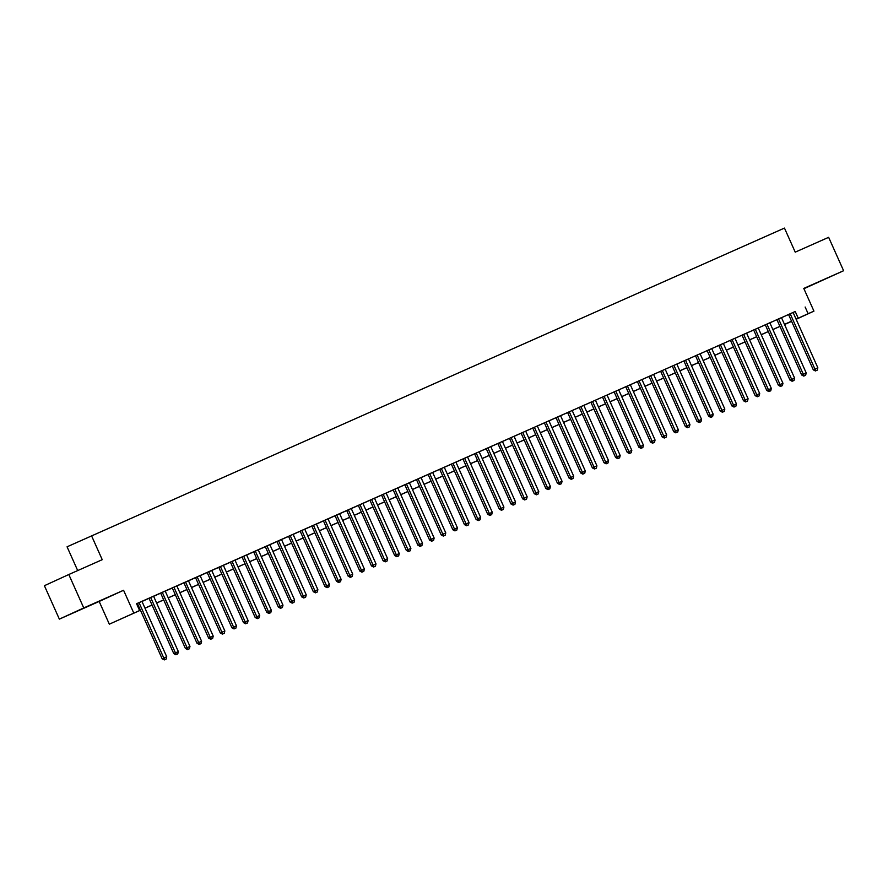 <?xml version="1.0" encoding="UTF-8"?>
<svg xmlns="http://www.w3.org/2000/svg" width="888" height="888" viewBox="0 0 888 888"><rect width="100%" height="100%" fill="white"/><g stroke="black" fill="none" stroke-linecap="round" stroke-linejoin="round"><path stroke-width="1.33" d="M81.518 609.179L97.092 602.153L81.518 609.179M811.133 285.392L826.706 278.366L811.133 285.392M140.437 610.223L109.335 624.175L140.415 610.167M99.167 601.442L123.576 590.265L83.75 607.936L68.809 574.514L44.4 585.703L59.352 619.125L99.167 601.442L109.335 624.175M77.7 570.573L67.066 546.808L784.459 228.083L795.226 252.148L828.648 237.318L843.6 270.729L803.773 288.411L813.941 311.133L796.148 319.291M803.906 288.7L843.6 270.729M791.608 321.367L784.559 324.531L791.574 321.301M83.75 607.936L59.352 619.125M164.968 659.606L166.123 659.096L164.968 659.606L163.803 658.03L166.711 656.743L141.958 601.398L143.989 600.499L136.597 603.785L137.407 603.44L162.16 658.785L163.803 658.03L139.05 602.686M176.59 654.445L177.755 653.934L176.59 654.445L175.436 652.869L178.344 651.581L153.591 596.236L155.622 595.337L146.997 599.189L149.029 598.29L173.782 653.624L175.436 652.869L150.683 597.535M188.223 649.295L189.377 648.773L188.223 649.295L187.068 647.707L189.965 646.42L165.212 591.075L167.244 590.176L158.619 594.028L160.661 593.129L185.414 648.473L187.068 647.707L162.304 592.374M199.844 644.133L201.01 643.611L199.844 644.133L198.69 642.557L201.598 641.258L176.845 585.925L178.877 585.014L170.252 588.866L172.283 587.967L197.036 643.312L198.69 642.557L173.937 587.212M195.56 577.688L181.874 583.705L183.916 582.806L208.669 638.15L210.323 637.395L185.559 582.051M200.1 575.624L193.506 578.554L195.538 577.644L220.291 632.989L221.945 632.234L197.192 576.889M218.814 567.365L205.128 573.393L207.17 572.483L231.923 627.827L233.577 627.072L208.813 571.728M223.354 565.301L216.761 568.231L218.792 567.321L243.545 622.666L245.199 621.911L220.446 566.566M242.069 557.054L228.383 563.07L230.425 562.171L255.178 617.504L256.832 616.749L232.068 561.416M246.609 554.978L240.015 557.908L242.047 557.009L266.8 612.354L268.454 611.588L243.701 556.254M265.323 546.731L251.637 552.747L253.679 551.848L278.432 607.192L280.086 606.437L255.322 551.093M269.863 544.666L263.27 547.585L265.301 546.686L290.065 602.031L291.708 601.276L266.955 545.931M288.578 536.408L274.892 542.435L276.934 541.525L301.687 596.869L303.341 596.114L278.577 540.77M293.129 534.343L286.524 537.273L288.556 536.363L313.32 591.708L314.963 590.953L290.209 535.608M304.751 529.181L298.146 532.112L300.188 531.202L324.941 586.546L326.595 585.791L301.831 530.447M316.383 524.02L309.779 526.95L311.81 526.051L336.574 581.385L338.217 580.63L313.464 525.296M328.005 518.858L321.401 521.789L323.443 520.89L348.196 576.234L349.85 575.468L325.086 520.135M339.638 513.697L333.033 516.627L335.065 515.728L359.829 571.073L361.471 570.318L336.719 514.973M374.259 566.733L375.413 566.211L374.259 566.733L373.104 565.157L376.001 563.869L351.248 508.524L353.291 507.614L344.655 511.466L346.697 510.567L371.45 565.911L373.104 565.157L348.34 509.812M362.892 503.385L356.288 506.315L358.319 505.405L383.083 560.75L384.726 559.995L359.973 504.65M397.513 556.41L398.668 555.899L397.513 556.41L396.359 554.834L399.256 553.546L374.503 498.201L376.545 497.302L367.91 501.154L369.952 500.244L394.705 555.588L396.359 554.834L371.595 499.489M386.147 493.062L379.542 495.992L381.574 495.082L406.338 550.427L407.981 549.672L383.228 494.327M393.195 489.91L417.959 545.265L422.522 543.223L397.757 487.878L399.8 486.979L386.158 493.106M409.401 482.739L404.828 484.77M416.45 479.587L441.214 534.953L445.776 532.9L421.012 477.566L423.054 476.656L409.412 482.783M432.656 472.427L428.083 474.447M439.704 469.264L464.468 524.63L469.031 522.588L444.266 467.243L446.309 466.344L432.667 472.46M455.91 462.104L451.337 464.124M462.959 458.952L487.723 514.307L492.285 512.265L467.521 456.92L469.563 456.021L455.921 462.149M479.165 451.781L474.592 453.812M486.213 448.629L510.977 503.996L515.54 501.942L490.775 446.597L492.818 445.698L486.224 448.651M502.419 441.458L497.846 443.489M509.468 438.306L534.232 493.673L538.794 491.63L514.03 436.286L516.072 435.375L509.479 438.328M525.674 431.146L521.101 433.166M560.295 484.171L561.449 483.66L560.295 484.171L559.14 482.595L562.049 481.307L537.284 425.963L539.327 425.063L530.702 428.915L532.733 428.005L557.486 483.35L559.14 482.595L534.376 427.25M548.928 420.823L542.324 423.754L544.355 422.843L569.119 478.188L570.762 477.433L546.009 422.089M583.549 473.848L584.715 473.337L583.549 473.848L582.395 472.272L585.303 470.984L560.539 415.639L562.581 414.74L553.957 418.592L555.988 417.693L580.741 473.026L582.395 472.272L557.631 416.938M572.183 410.5L565.578 413.431L567.61 412.531L592.374 467.876L594.017 467.11L569.264 411.777M606.804 463.536L607.969 463.014L606.804 463.536L605.649 461.96L608.558 460.661L583.793 405.328L585.836 404.417L577.211 408.269L579.242 407.37L603.995 462.715L605.649 461.96L580.885 406.615M602.519 397.091L588.833 403.108L590.864 402.209L615.628 457.553L617.271 456.798L592.518 401.454M614.141 391.93L600.466 397.957L602.497 397.047L627.25 452.392L628.904 451.637L604.14 396.292M625.774 386.768L612.087 392.796L614.119 391.886L638.883 447.23L640.525 446.475L615.773 391.131M637.395 381.607L623.72 387.634L625.751 386.724L650.504 442.069L652.158 441.314L627.405 385.969M649.028 376.457L635.342 382.473L637.373 381.574L662.137 436.907L663.78 436.152L639.027 380.819M660.65 371.295L646.975 377.311L649.006 376.412L673.759 431.757L675.413 430.991L650.66 375.657M672.283 366.134L658.596 372.15L660.628 371.251L685.392 426.595L687.035 425.84L662.282 370.496M683.904 360.972L670.229 366.988L672.26 366.089L697.013 421.434L698.667 420.679L673.914 365.334M695.537 355.811L681.851 361.838L683.882 360.928L708.646 416.272L710.289 415.517L685.536 360.173M700.077 353.746L693.484 356.676L695.515 355.766L720.268 411.111L721.922 410.356L697.169 355.011M711.71 348.584L705.105 351.515L707.137 350.605L731.901 405.949L733.544 405.194L708.791 349.85M723.332 343.423L716.738 346.353L718.769 345.454L743.522 400.788L745.176 400.033L720.423 344.699M734.964 338.261L728.36 341.192L730.402 340.293L755.155 395.637L756.798 394.871L732.045 339.538M769.585 391.297L770.751 390.776L769.585 391.297L768.431 389.721L771.339 388.422L746.575 333.089L748.617 332.179L739.993 336.03L742.024 335.131L766.777 390.476L768.431 389.721L743.678 334.376M758.219 327.95L751.614 330.869L753.657 329.97L778.41 385.314L780.053 384.56L755.3 329.215M792.84 380.974L794.005 380.464L792.84 380.974L791.685 379.398L794.594 378.11L769.829 322.766L771.872 321.867L763.247 325.718L765.278 324.808L790.031 380.153L791.685 379.398L766.932 324.053M781.473 317.627L774.869 320.557L776.911 319.647L801.664 374.991L803.307 374.237L778.554 318.892M793.117 312.509L136.563 603.718L139.56 610.411M136.619 603.84L137.418 603.485M141.991 601.465L149.051 598.323M153.613 596.303L160.673 593.173M165.246 591.142L172.305 588.011M176.867 585.98L183.927 582.85M200.122 575.657L207.182 572.527M223.376 565.345L230.436 562.204M246.631 555.022L253.691 551.892M269.885 544.699L276.945 541.569M293.14 534.387L300.2 531.246M304.773 529.226L311.832 526.085M316.394 524.064L323.454 520.934M328.027 518.903L335.087 515.773M339.649 513.741L346.709 510.611M351.282 508.58L358.341 505.45M362.903 503.418L369.963 500.288M374.536 498.268L381.596 495.127M397.791 487.945L404.85 484.815M421.045 477.622L428.105 474.492M444.3 467.299L451.359 464.169M467.554 456.987L474.614 453.846M479.176 451.826L486.247 448.695M490.809 446.664L497.868 443.534M502.43 441.503L509.501 438.372M514.063 436.341L521.123 433.211M525.685 431.18L532.756 428.049M537.318 426.029L544.377 422.888M548.939 420.868L556.01 417.726M560.572 415.706L567.632 412.576M572.194 410.545L579.265 407.414M583.827 405.383L590.886 402.253M700.099 353.79L707.159 350.649M711.721 348.629L718.792 345.488M723.354 343.467L730.413 340.337M734.975 338.306L742.046 335.176M746.608 333.144L753.668 330.014M758.23 327.983L765.301 324.853M769.863 322.821L776.922 319.691M781.484 317.671L788.555 314.53M816.094 370.651L817.26 370.141L816.094 370.651L814.94 369.075L817.848 367.787L793.084 312.443L795.126 311.544L786.502 315.395L788.533 314.485L813.286 369.83L814.94 369.075L790.187 313.73M123.576 590.265L133.744 612.986M805.139 307.026L808.124 313.708L813.941 311.133M68.809 574.514L102.231 559.684L91.475 535.619M791.563 321.267L784.504 324.409M779.942 326.429L772.882 329.57M768.309 331.59L761.249 334.732M756.687 336.752L749.627 339.882M745.054 341.913L737.995 345.044M733.433 347.075L726.373 350.205M721.8 352.236L714.74 355.367M710.178 357.387L703.118 360.528M698.545 362.548L691.486 365.69M686.924 367.71L679.864 370.851M675.291 372.871L668.231 376.001M663.669 378.033L656.598 381.163M652.036 383.194L644.977 386.324M640.415 388.356L633.344 391.486M628.782 393.506L621.722 396.647M617.16 398.668L610.089 401.809M605.527 403.829L598.468 406.97M593.905 408.991L586.835 412.121M582.273 414.152L575.213 417.282M570.651 419.314L563.58 422.444M559.018 424.475L551.959 427.605M547.397 429.626L540.326 432.767M535.764 434.787L528.704 437.928M524.142 439.949L517.071 443.09M512.509 445.11L505.45 448.24M500.888 450.272L493.817 453.402M489.255 455.433L482.195 458.563M477.633 460.595L470.562 463.725M466 465.745L458.941 468.886M454.379 470.906L447.308 474.048M442.746 476.068L435.686 479.209M431.124 481.229L424.053 484.36M419.491 486.391L412.432 489.521M407.87 491.552L400.799 494.683M396.237 496.714L389.177 499.844M384.615 501.864L377.544 505.006M372.982 507.026L365.923 510.167M361.361 512.187L354.29 515.329M349.728 517.349L342.668 520.479M338.106 522.51L331.035 525.641M326.473 527.672L319.414 530.802M314.851 532.833L307.781 535.964M303.219 537.984L296.159 541.125M291.597 543.145L284.526 546.287M279.964 548.307L272.905 551.448M268.343 553.468L261.272 556.598M256.71 558.63L249.65 561.76M245.088 563.791L238.017 566.921M233.455 568.953L226.396 572.083M221.834 574.103L214.763 577.244M210.201 579.265L203.141 582.406M198.579 584.426L191.508 587.567M186.946 589.588L179.887 592.718M175.313 594.749L168.254 597.879M163.692 599.911L156.632 603.041M152.059 605.072L144.999 608.202M796.103 319.192L808.124 313.708M144.977 608.147L152.037 605.017M156.599 602.985L163.669 599.855M168.232 597.824L175.291 594.694M179.853 592.662L186.924 589.532M191.486 587.501L198.546 584.371M203.108 582.35L210.179 579.209M214.741 577.189L221.8 574.048M226.373 572.027L233.433 568.897M237.995 566.866L245.055 563.736M249.628 561.704L256.688 558.574M261.25 556.543L268.309 553.413M272.882 551.381L279.942 548.251M284.504 546.231L291.564 543.09M296.137 541.07L303.197 537.928M307.759 535.908L314.818 532.778M319.391 530.746L326.451 527.616M331.013 525.585L338.073 522.455M342.646 520.424L349.706 517.293M354.268 515.262L361.327 512.132M365.9 510.112L372.96 506.97M377.522 504.95L384.582 501.809M389.155 499.789L396.215 496.658M400.777 494.627L407.836 491.497M412.409 489.466L419.469 486.335M424.031 484.304L431.091 481.174M435.664 479.143L442.724 476.012M447.286 473.992L454.345 470.851M458.918 468.831L465.978 465.689M470.54 463.669L477.6 460.539M482.173 458.508L489.233 455.378M493.795 453.346L500.854 450.216M505.427 448.185L512.487 445.055M517.049 443.023L524.109 439.893M528.682 437.873L535.741 434.732M540.304 432.711L547.363 429.57M551.936 427.55L558.996 424.42M563.558 422.388L570.618 419.258M575.191 417.227L582.25 414.097M586.813 412.065L593.872 408.935M598.445 406.904L605.505 403.774M610.067 401.753L617.127 398.612M621.7 396.592L628.76 393.451M633.322 391.43L640.381 388.3M644.954 386.269L652.014 383.139M656.576 381.107L663.647 377.977M668.209 375.946L675.269 372.816M679.831 370.784L686.901 367.654M691.463 365.634L698.523 362.493M703.085 360.473L710.156 357.331M714.718 355.311L721.778 352.181M726.34 350.15L733.41 347.019M737.972 344.988L745.032 341.858M749.594 339.827L756.665 336.696M761.227 334.665L768.287 331.535M772.849 329.515L779.919 326.373M784.481 324.353L791.541 321.212M795.248 311.566L798.234 318.248M813.286 369.83L815.428 370.962M817.26 370.141L817.848 367.787M804.461 375.813L805.627 375.302L804.461 375.813L803.307 374.237L806.215 372.949L781.462 317.604M801.664 374.991L803.807 376.112M805.627 375.302L806.215 372.949M790.031 380.153L792.174 381.274M794.005 380.464L794.594 378.11M781.207 386.136L782.372 385.614L781.207 386.136L780.053 384.56L782.961 383.272L758.208 327.927M778.41 385.314L780.552 386.435M782.372 385.614L782.961 383.272M766.777 390.476L768.919 391.597M770.751 390.776L771.339 388.422M757.952 396.459L759.118 395.937L757.952 396.459L756.798 394.871L759.706 393.584L734.953 338.239M755.155 395.637L757.298 396.758M759.118 395.937L759.706 393.584M746.331 401.609L747.496 401.099L746.331 401.609L745.176 400.033L748.085 398.745L723.32 343.401M743.522 400.788L745.665 401.92M747.496 401.099L748.085 398.745M734.698 406.771L735.863 406.26L734.698 406.771L733.544 405.194L736.452 403.907L711.699 348.562M731.901 405.949L734.043 407.081M735.863 406.26L736.452 403.907M723.076 411.932L724.242 411.422L723.076 411.932L721.922 410.356L724.83 409.068L700.066 353.724M720.268 411.111L722.41 412.232M724.242 411.422L724.83 409.068M711.443 417.094L712.609 416.583L711.443 417.094L710.289 415.517L713.197 414.23L688.444 358.885M708.646 416.272L710.789 417.393M712.609 416.583L713.197 414.23M699.822 422.255L700.987 421.733L699.822 422.255L698.667 420.679L701.576 419.391L676.811 364.047M697.013 421.434L699.156 422.555M700.987 421.733L701.576 419.391M688.189 427.417L689.354 426.895L688.189 427.417L687.035 425.84L689.943 424.542L665.19 369.208M685.392 426.595L687.534 427.716M689.354 426.895L689.943 424.542M676.567 432.578L677.733 432.056L676.567 432.578L675.413 430.991L678.321 429.703L653.557 374.359M673.759 431.757L675.901 432.878M677.733 432.056L678.321 429.703M664.934 437.729L666.1 437.218L664.934 437.729L663.78 436.152L666.688 434.865L641.935 379.52M662.137 436.907L664.28 438.039M666.1 437.218L666.688 434.865M653.313 442.89L654.478 442.379L653.313 442.89L652.158 441.314L655.067 440.026L630.302 384.682M650.504 442.069L652.647 443.201M654.478 442.379L655.067 440.026M641.68 448.052L642.845 447.541L641.68 448.052L640.525 446.475L643.434 445.188L618.681 389.843M638.883 447.23L641.025 448.351M642.845 447.541L643.434 445.188M630.058 453.213L631.224 452.702L630.058 453.213L628.904 451.637L631.812 450.349L607.048 395.005M627.25 452.392L629.392 453.513M631.224 452.702L631.812 450.349M618.425 458.375L619.591 457.853L618.425 458.375L617.271 456.798L620.179 455.511L595.426 400.166M615.628 457.553L617.77 458.674M619.591 457.853L620.179 455.511M603.995 462.715L606.138 463.836M607.969 463.014L608.558 460.661M595.171 468.698L596.336 468.176L595.171 468.698L594.017 467.11L596.925 465.823L572.172 410.478M592.374 467.876L594.516 468.997M596.336 468.176L596.925 465.823M580.741 473.026L582.883 474.159M584.715 473.337L585.303 470.984M571.916 479.009L573.082 478.499L571.916 479.009L570.762 477.433L573.67 476.146L548.917 420.801M569.119 478.188L571.262 479.32M573.082 478.499L573.67 476.146M557.486 483.35L559.629 484.471M561.449 483.66L562.049 481.307M521.101 433.144L545.865 488.511L547.508 487.756L522.755 432.412M548.662 489.332L549.827 488.822L548.662 489.332L547.508 487.756L550.416 486.469L525.663 431.124M545.865 488.511L548.007 489.632M549.827 488.822L550.416 486.469M537.04 494.494L538.195 493.972L537.04 494.494L535.886 492.918L511.122 437.573M534.232 493.673L536.374 494.794M538.195 493.972L538.794 491.63M497.846 443.467L522.61 498.834L524.253 498.079L499.5 442.735M525.407 499.655L526.573 499.134L525.407 499.655L524.253 498.079L527.161 496.781L502.408 441.447M522.61 498.834L524.753 499.955M526.573 499.134L527.161 496.781M513.786 504.817L514.94 504.295L513.786 504.817L512.631 503.23L487.867 447.896M510.977 503.996L513.12 505.117M514.94 504.295L515.54 501.942M474.592 453.79L499.356 509.146L500.999 508.391L476.246 453.058M502.153 509.967L503.318 509.457L502.153 509.967L500.999 508.391L503.907 507.104L479.154 451.759M499.356 509.146L501.498 510.278M503.318 509.457L503.907 507.104M490.531 515.129L491.686 514.618L490.531 515.129L489.377 513.553L464.613 458.208M487.723 514.307L489.865 515.44M491.686 514.618L492.285 512.265M451.337 464.113L476.101 519.469L477.744 518.714L452.991 463.37M478.898 520.29L480.064 519.78L478.898 520.29L477.744 518.714L480.652 517.427L455.899 462.082M476.101 519.469L478.244 520.59M480.064 519.78L480.652 517.427M467.277 525.452L468.431 524.941L467.277 525.452L466.122 523.876L441.358 468.531M464.468 524.63L466.611 525.751M468.431 524.941L469.031 522.588M428.083 474.425L452.847 529.792L454.49 529.037L429.737 473.693M455.644 530.613L456.809 530.092L455.644 530.613L454.49 529.037L457.398 527.75L432.645 472.405M452.847 529.792L454.989 530.913M456.809 530.092L457.398 527.75M444.022 535.775L445.177 535.253L444.022 535.775L442.868 534.199L418.104 478.854M441.214 534.953L443.356 536.075M445.177 535.253L445.776 532.9M404.828 484.748L429.592 540.115L431.235 539.349L406.482 484.016M432.389 540.936L433.555 540.415L432.389 540.936L431.235 539.349L434.143 538.061L409.39 482.717M429.592 540.115L431.735 541.236M433.555 540.415L434.143 538.061M420.768 546.087L421.922 545.576L420.768 546.087L419.613 544.511L394.849 489.177M417.959 545.265L420.102 546.398M421.922 545.576L422.522 543.223M409.135 551.248L410.3 550.738L409.135 551.248L407.981 549.672L410.889 548.384L386.136 493.04M406.338 550.427L408.48 551.559M410.3 550.738L410.889 548.384M394.705 555.588L396.847 556.709M398.668 555.899L399.256 553.546M385.88 561.571L387.046 561.061L385.88 561.571L384.726 559.995L387.634 558.707L362.881 503.363M383.083 560.75L385.226 561.871M387.046 561.061L387.634 558.707M371.45 565.911L373.593 567.032M375.413 566.211L376.001 563.869M362.626 571.894L363.791 571.373L362.626 571.894L361.471 570.318L364.38 569.019L339.627 513.686M359.829 571.073L361.971 572.194M363.791 571.373L364.38 569.019M351.004 577.056L352.159 576.534L351.004 577.056L349.85 575.468L352.747 574.181L327.994 518.836M348.196 576.234L350.338 577.355M352.159 576.534L352.747 574.181M339.371 582.206L340.537 581.696L339.371 582.206L338.217 580.63L341.125 579.342L316.372 523.998M336.574 581.385L338.716 582.517M340.537 581.696L341.125 579.342M327.75 587.368L328.904 586.857L327.75 587.368L326.595 585.791L329.492 584.504L304.739 529.159M324.941 586.546L327.084 587.678M328.904 586.857L329.492 584.504M316.117 592.529L317.282 592.019L316.117 592.529L314.963 590.953L317.871 589.665L293.118 534.321M313.32 591.708L315.462 592.829M317.282 592.019L317.871 589.665M304.495 597.691L305.65 597.18L304.495 597.691L303.341 596.114L306.238 594.827L281.485 539.482M301.687 596.869L303.829 597.99M305.65 597.18L306.238 594.827M292.862 602.852L294.028 602.33L292.862 602.852L291.708 601.276L294.616 599.988L269.863 544.644M290.065 602.031L292.208 603.152M294.028 602.33L294.616 599.988M281.241 608.014L282.395 607.492L281.241 608.014L280.086 606.437L282.983 605.139L258.23 549.805M278.432 607.192L280.575 608.313M282.395 607.492L282.983 605.139M269.608 613.175L270.773 612.653L269.608 613.175L268.454 611.588L271.362 610.3L246.609 554.956M266.8 612.354L268.953 613.475M270.773 612.653L271.362 610.3M257.986 618.326L259.141 617.815L257.986 618.326L256.832 616.749L259.729 615.462L234.976 560.117M255.178 617.504L257.32 618.636M259.141 617.815L259.729 615.462M246.353 623.487L247.519 622.976L246.353 623.487L245.199 621.911L248.107 620.623L223.354 565.279M243.545 622.666L245.699 623.798M247.519 622.976L248.107 620.623M234.732 628.649L235.886 628.138L234.732 628.649L233.577 627.072L236.474 625.785L211.721 570.44M231.923 627.827L234.066 628.948M235.886 628.138L236.474 625.785M223.099 633.81L224.264 633.299L223.099 633.81L221.945 632.234L224.853 630.946L200.1 575.602M220.291 632.989L222.444 634.11M224.264 633.299L224.853 630.946M211.477 638.971L212.632 638.45L211.477 638.971L210.323 637.395L213.22 636.108L188.467 580.763M208.669 638.15L210.811 639.271M212.632 638.45L213.22 636.108M197.036 643.312L199.19 644.433M201.01 643.611L201.598 641.258M185.414 648.473L187.557 649.594M189.377 648.773L189.965 646.42M173.782 653.624L175.935 654.756M177.755 653.934L178.344 651.581M162.16 658.785L164.302 659.917M166.123 659.096L166.711 656.743"/></g></svg>
